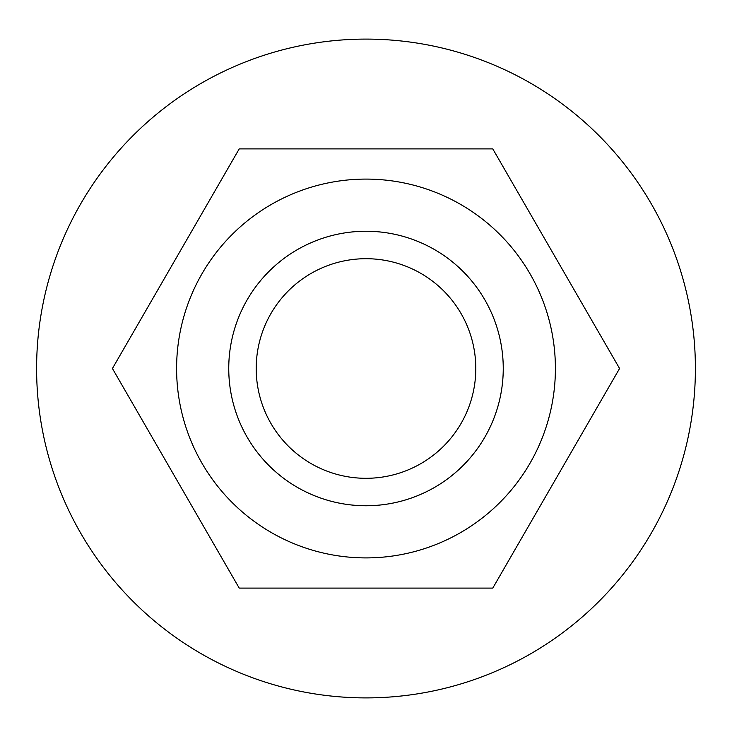 <?xml version="1.0" encoding="UTF-8"?>
<svg xmlns="http://www.w3.org/2000/svg" width="732" height="732" viewBox="0 0 732 732"><rect width="100%" height="100%" fill="white"/><g stroke="black" fill="none" stroke-linecap="round" stroke-linejoin="round"><path stroke-width="1.1" d="M256.2 368.498A109.8 109.8 0 0 1 420.9 273.411A109.8 109.8 0 0 1 420.9 463.594A109.8 109.8 0 0 1 256.2 368.498M228.75 368.498A137.25 137.25 0 0 0 366 505.748A137.25 137.25 0 0 0 503.25 368.498A137.25 137.25 0 0 0 366 231.248A137.25 137.25 0 0 0 228.75 368.498M36.6 368.498A329.4 329.4 0 0 0 366 697.898A329.4 329.4 0 0 0 695.4 368.498A329.4 329.4 0 0 0 366 39.098A329.4 329.4 0 0 0 36.6 368.498M366 505.757A137.25 137.25 0 0 0 484.858 299.873A137.25 137.25 0 0 0 247.142 299.873A137.25 137.25 0 0 0 366 505.757M555.405 368.498A189.405 189.405 0 0 0 366 179.093A189.405 189.405 0 0 0 176.595 368.498A189.405 189.405 0 0 0 366 557.903A189.405 189.405 0 0 0 555.405 368.498M492.782 588.098L239.218 588.098L112.426 368.498L239.218 148.898L492.782 148.898L619.574 368.498L492.782 588.098"/></g></svg>

